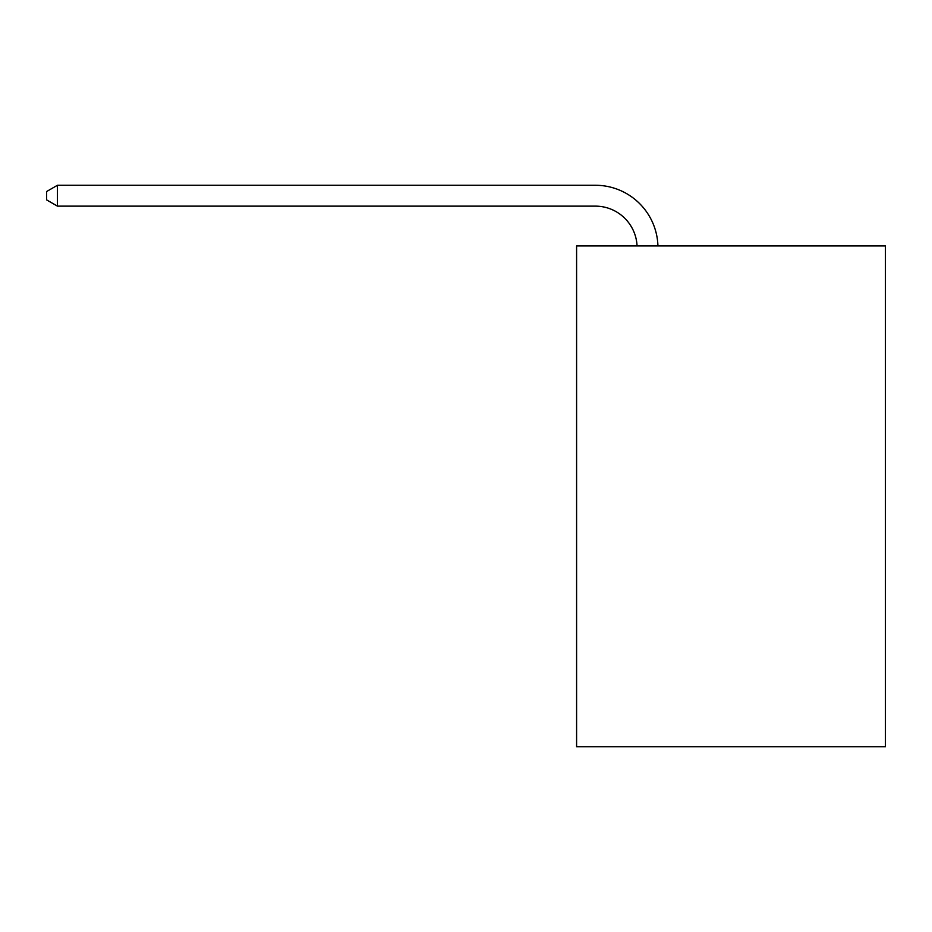 <?xml version="1.0" encoding="UTF-8"?>
<svg xmlns="http://www.w3.org/2000/svg" width="932" height="932" viewBox="0 0 932 932"><rect width="100%" height="100%" fill="white"/><g stroke="black" fill="none" stroke-linecap="round" stroke-linejoin="round"><path stroke-width="1.4" d="M885.4 245.955L885.4 746.73L576.593 746.73L576.593 245.955L885.4 245.955M637.057 245.955A41.73 41.73 0 0 0 595.362 206.135A41.73 41.73 0 0 1 637.057 245.955A41.73 41.73 0 0 0 595.362 206.135A41.73 41.73 0 0 1 637.057 245.955A41.73 41.73 0 0 0 595.362 206.135A41.73 41.73 0 0 1 637.057 245.955A41.73 41.73 0 0 0 595.362 206.135A41.73 41.73 0 0 1 637.057 245.955A41.73 41.73 0 0 0 595.362 206.135A41.73 41.73 0 0 1 637.057 245.955A41.73 41.73 0 0 0 595.362 206.135L57.446 206.135L46.6 199.879L46.6 191.538L57.446 185.27L595.362 185.27A62.595 62.595 0 0 1 657.934 245.955M57.446 185.27L595.362 185.27L57.446 185.27L595.362 185.27L57.446 185.27L595.362 185.27L57.446 185.27L595.362 185.27L57.446 185.27L595.362 185.27L57.446 185.27L57.446 206.135"/></g></svg>

